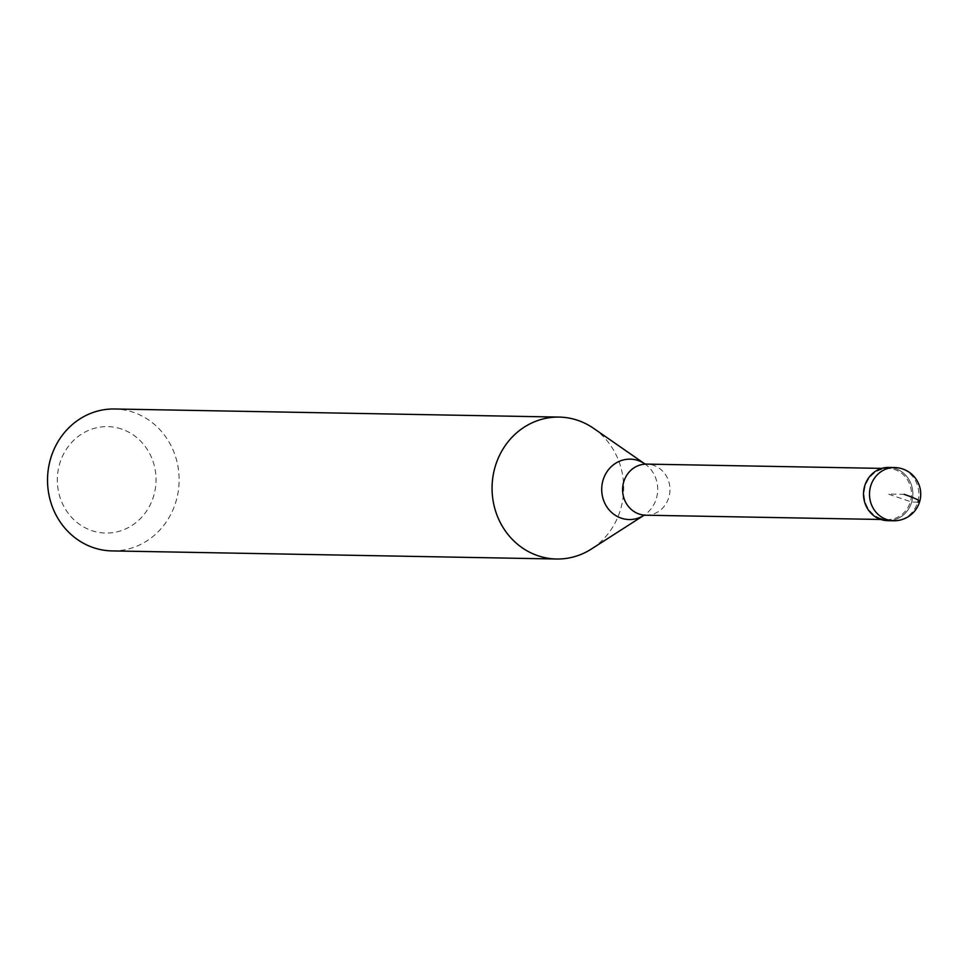 <?xml version="1.0" encoding="UTF-8"?>
<svg xmlns="http://www.w3.org/2000/svg" width="968" height="968" viewBox="0 0 968 968"><rect width="100%" height="100%" fill="white"/><g stroke="black" fill="none" stroke-linecap="round" stroke-linejoin="round"><path stroke-width="0.73" stroke-dasharray="4.84 3.63" d="M887.704 520.663A26.62 24.672 91 0 0 912.534 498.314A26.62 24.672 91 0 0 895.654 468.669A26.62 24.672 91 0 0 888.672 467.447M880.614 518.424A25.555 23.692 -89 0 1 864.412 489.953A25.555 23.692 -89 0 1 888.249 468.5A25.555 23.692 -89 0 1 894.964 469.674A25.555 23.692 -89 0 1 911.166 498.145A25.555 23.692 -89 0 1 887.329 519.598A25.555 23.692 -89 0 1 880.614 518.424M891.661 467.701A26.62 24.672 -89 0 1 895.654 468.669A26.62 24.672 -89 0 1 912.739 496.717A26.62 24.672 -89 0 1 890.693 520.53M593.578 428.328A70.966 65.8 -89 0 1 591.375 549.025M112.034 550.913A70.966 65.8 91 0 0 178.257 491.32A70.966 65.8 91 0 0 133.245 412.259A70.966 65.8 91 0 0 114.623 408.992M121.629 429.066A53.228 49.356 91 0 0 59.641 463.853A53.228 49.356 91 0 0 91.742 530.609A53.228 49.356 91 0 0 153.718 495.81A53.228 49.356 91 0 0 121.629 429.066M917.688 502.15L911.711 502.041L888.188 494.055L904.136 494.346M894.65 467.556A26.62 24.672 -89 0 1 901.644 468.778A26.62 24.672 -89 0 1 918.511 498.423A26.62 24.672 -89 0 1 893.682 520.772M645.813 515.206A25.555 23.692 91 0 0 669.65 493.753A25.555 23.692 91 0 0 653.46 465.281A25.555 23.692 91 0 0 646.745 464.108M644.519 463.696L644.615 463.745A30.202 27.999 -89 0 1 644.906 463.938A30.202 27.999 -89 0 1 643.962 515.303A30.202 27.999 -89 0 1 643.672 515.484L643.575 515.52M880.82 519.477L887.329 519.598M881.739 468.391L888.249 468.5"/><path stroke-width="1.45" d="M888.672 467.447A26.62 24.672 91 0 0 863.843 489.796A26.62 24.672 91 0 0 880.711 519.441A26.62 24.672 91 0 0 887.704 520.663L893.682 520.772A26.62 24.672 -89 0 1 886.7 519.55A26.62 24.672 -89 0 1 869.821 489.905A26.62 24.672 -89 0 1 894.65 467.556L888.672 467.447M890.693 520.53A26.62 24.672 -89 0 1 880.711 519.441A26.62 24.672 -89 0 1 864.134 488.211A26.62 24.672 -89 0 1 891.661 467.701M537.942 555.741A70.966 65.8 -89 0 1 492.942 476.679A70.966 65.8 -89 0 1 559.153 417.087A70.966 65.8 -89 0 1 577.787 420.354A70.966 65.8 -89 0 1 593.578 428.328L644.615 463.745A30.202 27.999 -89 0 0 638.178 460.538A30.202 27.999 -89 0 0 603.016 480.285A30.202 27.999 -89 0 0 621.226 518.158A30.202 27.999 -89 0 0 643.672 515.484L591.375 549.025A70.966 65.8 -89 0 1 556.576 559.008A70.966 65.8 -89 0 1 537.942 555.741M559.153 417.087L114.623 408.992A70.966 65.8 91 0 0 48.4 468.585A70.966 65.8 91 0 0 93.4 547.646A70.966 65.8 91 0 0 112.034 550.913L556.576 559.008M904.136 494.346A26.62 2.831 16.4 0 1 917.688 502.15M881.739 468.391L646.745 464.108A25.555 23.692 91 0 0 622.908 485.561A25.555 23.692 91 0 0 639.11 514.02A25.555 23.692 91 0 0 645.813 515.206L880.82 519.477M893.682 520.772A26.62 26.62 0 0 0 902.733 468.972A26.62 26.62 0 0 0 894.65 467.556M646.745 464.108L644.906 463.938M643.962 515.303L645.813 515.206"/></g></svg>
